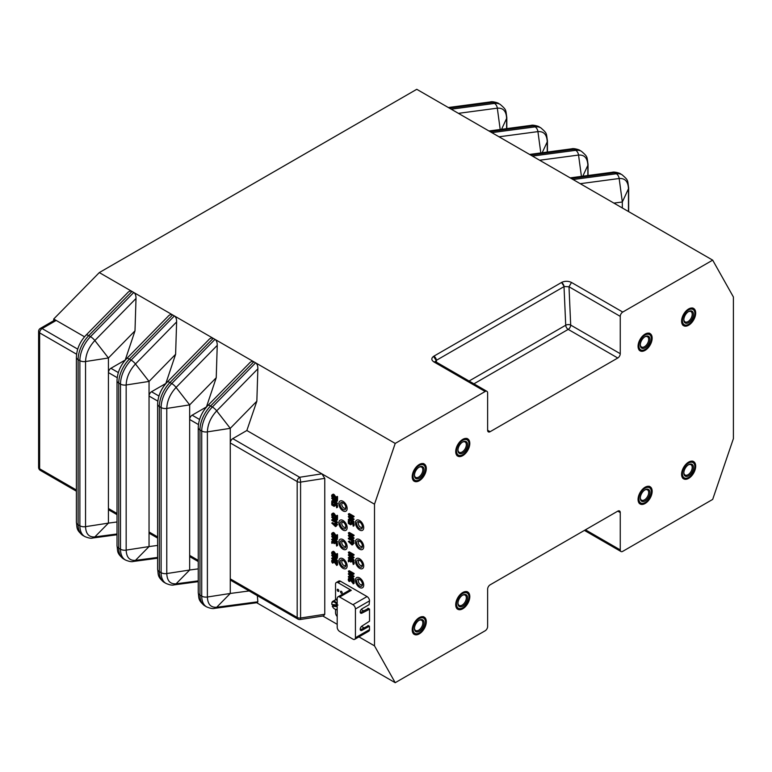 <?xml version="1.0" encoding="UTF-8"?>
<svg xmlns="http://www.w3.org/2000/svg" width="772" height="772" viewBox="0 0 772 772"><rect width="100%" height="100%" fill="white"/><g stroke="black" fill="none" stroke-linecap="round" stroke-linejoin="round"><path stroke-width="1.16" d="M358.951 636.881L374.497 645.855L395.216 682.699L485.154 630.782A3.513 2.026 120 0 0 487.634 626.468L487.634 589.142A3.513 2.026 -60 0 1 490.123 584.838L617.774 511.141A3.513 2.026 -60 0 1 619.53 510.967A3.513 2.026 -60 0 1 620.254 512.579L620.254 549.905A3.513 2.026 120 0 0 620.987 551.517A3.513 2.026 120 0 0 622.743 551.343L712.681 499.416L733.4 438.641L733.4 296.988L712.681 260.145L416.764 89.301L99.308 272.584L133.759 292.472L90.507 336.65L88.741 335.637L131.993 291.449C130.4 290.658 128.75 291.276 127.062 293.312L86.039 335.135C79.941 341.678 76.718 349.04 76.399 357.243L76.399 357.243A5.858 3.387 180 0 0 78.117 359.636A23.44 13.539 -60 0 1 88.741 335.637A5.858 1.94 -135.6 0 0 86.039 335.135M490.123 431.702A3.513 2.026 -60 0 1 488.367 431.876A3.513 2.026 -60 0 1 487.634 430.265L490.123 431.702L617.774 358.005A3.513 2.026 -60 0 0 620.254 353.701L620.254 316.366A3.513 2.026 120 0 1 622.743 312.062L712.681 260.145M433.526 356.384L436.19 360.428L433.526 356.384C431.162 358.276 431.287 360.119 433.893 361.914L435.505 361.653L486.91 391.327A3.513 2.026 120 0 1 487.634 392.938L487.634 430.265M486.91 391.327A3.513 2.026 120 0 0 485.154 391.5L395.216 443.427L133.759 292.472C135.293 293.485 136.036 295.483 136.007 298.484L134.994 330.85L108.427 357.986L94.84 340.529C88.954 346.927 85.856 353.923 85.547 361.528L108.427 357.986L108.427 372.596A3.513 2.026 -60 0 1 110.917 368.292L118.328 372.577M374.497 645.855L374.497 504.203L395.216 443.427M426.298 468.546A9.968 5.751 120 0 0 424.233 463.991A9.968 5.751 120 0 0 414.274 469.743A9.968 5.751 120 0 0 414.274 481.245A9.968 5.751 120 0 0 421.956 478.572A9.968 5.751 120 0 0 426.298 468.546M469.801 443.437A9.968 5.751 120 0 0 467.736 438.872A9.968 5.751 120 0 0 457.777 444.624A9.968 5.751 120 0 0 457.777 456.127A9.968 5.751 120 0 0 465.458 453.463A9.968 5.751 120 0 0 469.801 443.437M469.801 596.573A9.968 5.751 120 0 0 467.736 592.008A9.968 5.751 120 0 0 457.777 597.76A9.968 5.751 120 0 0 457.777 609.262A9.968 5.751 120 0 0 465.458 606.599A9.968 5.751 120 0 0 469.801 596.573M426.298 621.682A9.968 5.751 120 0 0 424.233 617.127A9.968 5.751 120 0 0 414.274 622.879A9.968 5.751 120 0 0 414.274 634.381A9.968 5.751 120 0 0 421.956 631.708A9.968 5.751 120 0 0 426.298 621.682M652.157 491.291A9.968 5.751 120 0 0 650.092 486.727A9.968 5.751 120 0 0 640.133 492.478A9.968 5.751 120 0 0 640.133 503.991A9.968 5.751 120 0 0 647.804 501.317A9.968 5.751 120 0 0 652.157 491.291M695.688 466.163A9.968 5.751 120 0 0 693.623 461.598A9.968 5.751 120 0 0 683.654 467.349A9.968 5.751 120 0 0 683.654 478.852A9.968 5.751 120 0 0 691.336 476.189A9.968 5.751 120 0 0 695.688 466.163M695.688 313.017A9.968 5.751 120 0 0 693.623 308.462A9.968 5.751 120 0 0 683.654 314.214A9.968 5.751 120 0 0 683.654 325.716A9.968 5.751 120 0 0 691.336 323.043A9.968 5.751 120 0 0 695.688 313.017M652.157 338.155A9.968 5.751 120 0 0 650.092 333.591A9.968 5.751 120 0 0 640.133 339.342A9.968 5.751 120 0 0 640.133 350.845A9.968 5.751 120 0 0 647.804 348.182A9.968 5.751 120 0 0 652.157 338.155M395.216 682.699L256.709 602.739M622.743 312.062L571.492 282.465C568.385 280.969 565.191 280.892 561.91 282.262L433.883 356.162A3.513 2.026 -120 0 1 436.373 360.321L564.014 286.624L565.722 325.234A3.513 2.026 -120 0 0 568.211 329.393L473.921 383.829M571.492 282.465L569.003 286.779L564.207 286.518L561.534 282.465A3.513 2.026 60 0 1 564.014 286.624A3.513 1.92 -2.5 0 1 564.207 286.518L561.91 282.262M374.497 504.203L246.847 430.506L256.844 401.199L257.858 368.823C257.887 365.832 257.134 363.824 255.609 362.821L212.358 406.998L210.592 405.975L253.843 361.798C252.241 361.007 250.601 361.624 248.912 363.66L207.89 405.483C201.781 412.026 198.568 419.389 198.25 427.591L198.25 427.591A5.858 3.387 180 0 0 199.967 429.985A23.44 13.539 -60 0 1 210.592 405.975A5.858 1.94 -135.6 0 0 207.89 405.483M297.905 619.096A3.513 3.513 0 0 0 300.202 619.52A3.513 0.743 -98.8 0 0 300.578 618.005A3.513 2.026 180 0 1 297.181 617.484A3.513 2.026 -60 0 0 297.905 619.096L231.002 580.467A3.513 2.026 -60 0 1 230.268 578.855L230.268 442.945A3.513 2.026 -60 0 1 232.758 438.641L299.661 477.27L321.895 473.834L324.761 478.36L324.761 614.271L300.578 618.005L300.578 482.104L324.761 478.36M300.202 619.52L323.584 615.911L324.761 614.271M322.831 616.027L337.2 624.316M337.422 558.127L337.441 558.127A1.679 0.965 -120 0 0 337.489 558.011L336.486 558.117L331.699 555.425L335.675 560.433L331.844 558.677L336.573 561.398L332.655 556.371L336.621 558.59A1.679 0.965 -120 0 0 336.66 558.494L336.486 558.117M335.087 557.77L337.393 560.482L336.563 560.964M336.64 561.389L337.393 560.482M331.709 558.214L332.626 557.722L334.073 558.552M331.757 555.415L332.578 554.933L331.835 555.435M331.844 555.435L332.722 554.981L336.331 557.075M336.688 557.278L337.316 557.645M354.001 576.568L354.02 576.559A1.679 0.965 -120 0 0 354.068 576.443L353.065 576.559L348.278 573.857L352.254 578.865L348.423 577.109L353.151 579.83L349.233 574.802L353.19 577.031A1.679 0.965 -120 0 0 353.238 576.925L353.065 576.559M354.02 576.559L353.2 577.022L354.02 576.559M351.665 576.202L353.972 578.923L353.142 579.396M353.219 579.82L353.972 578.923M348.288 576.645L349.195 576.153L350.652 576.983M349.369 573.461L348.278 573.857L349.108 573.374M349.697 573.654L353.894 576.076M337.422 500.97L337.451 500.951A1.679 0.965 -120 0 0 337.489 500.854L336.486 500.96L331.699 498.258L335.675 503.267L331.844 501.52L336.573 504.232L332.655 499.204L336.621 501.433A1.679 0.965 -120 0 0 336.66 501.327L336.486 500.96M335.087 500.613L337.393 503.325L336.563 503.807M336.64 504.222L337.393 503.325M331.709 501.057L332.626 500.555L334.073 501.385M331.757 498.249L332.529 497.786M332.713 497.824L336.331 499.909M336.688 500.121L337.316 500.478M337.422 519.846L337.441 519.836A1.679 0.965 -120 0 0 337.489 519.73L336.486 519.836L331.699 517.144L335.675 522.142L331.844 520.396L336.64 523.107L332.655 518.089L336.621 520.309A1.679 0.965 -120 0 0 336.66 520.212L336.486 519.836M335.087 519.488L337.393 522.2L336.563 522.683M336.64 523.107L337.393 522.2M331.709 519.932L332.626 519.431L334.073 520.27M331.757 517.124L332.529 516.661M332.935 513.187A2.21 1.274 -120 0 1 333.002 513.139A2.21 1.274 -120 0 1 333.079 513.1A1.534 0.888 -120 0 1 333.282 513.052A1.39 0.801 -120 0 1 333.504 513.081A1.457 0.84 -120 0 1 333.755 513.187A1.428 0.83 -120 0 1 333.842 513.245A1.419 0.82 -120 0 1 333.929 513.312A1.428 0.82 -120 0 1 334.015 513.38A1.496 0.868 -120 0 1 334.102 513.457A1.66 0.955 -120 0 1 334.257 513.631A3.628 2.094 -120 0 1 334.488 513.92L333.658 514.403A3.628 2.094 -120 0 0 333.427 514.113A1.66 0.955 -120 0 0 333.272 513.94A1.496 0.868 -120 0 0 333.186 513.862A1.428 0.82 -120 0 0 333.099 513.785A1.419 0.82 -120 0 0 333.012 513.727A1.428 0.83 -120 0 0 332.925 513.669A1.457 0.84 -120 0 0 332.674 513.563A1.39 0.801 -120 0 0 332.452 513.534A1.534 0.888 -120 0 0 332.25 513.573A2.21 1.274 -120 0 0 332.172 513.612A2.21 1.274 -120 0 0 332.047 513.708A2.364 1.361 -120 0 0 331.786 514.113A2.364 1.37 -120 0 0 331.699 514.692A2.191 1.264 -120 0 0 331.748 515.185A1.737 1.004 -120 0 0 331.892 515.648A1.64 0.946 -120 0 0 332.163 516.15A2.075 1.197 -120 0 0 332.549 516.632L336.331 518.784M337.412 515.368L336.409 515.793L337.509 515.532L337.518 518.485L336.65 519.016L337.316 519.363M337.422 539.252L337.441 539.252A1.679 0.965 -120 0 0 337.489 539.136L336.486 539.242L331.699 536.55L335.675 541.558L331.844 539.802L336.64 542.513L332.655 537.495L336.621 539.715A1.679 0.965 -120 0 0 336.66 539.618L336.486 539.242M335.087 538.895L337.393 541.606L336.563 542.089M336.64 542.513L337.393 541.606M331.709 539.338L332.626 538.837L334.073 539.676M331.757 536.53L332.578 536.058L331.835 536.559M331.844 536.559L332.722 536.096L336.331 538.2M336.688 538.402L337.316 538.769M354.02 557.683L353.19 558.156L354.02 557.683A1.679 0.965 -120 0 0 354.068 557.567L353.065 557.683L348.278 554.981L352.254 559.989L348.423 558.233L353.151 560.954L349.233 555.927L353.19 558.156A1.679 0.965 -120 0 0 353.238 558.05L353.065 557.683M351.665 557.326L353.972 560.047L353.142 560.52M353.219 560.945L353.972 560.047M348.288 557.77L349.195 557.278L350.652 558.108M349.369 554.586L348.278 554.981L349.108 554.499M349.697 554.769L353.894 557.201M354.02 538.277L353.19 538.75L354.02 538.277A1.679 0.965 -120 0 0 354.068 538.161L353.065 538.267L348.278 535.575L352.254 540.583L348.423 538.827L353.219 541.539L349.233 536.521L353.19 538.75A1.679 0.965 -120 0 0 353.238 538.644L353.065 538.267M351.665 537.92L353.972 540.632L353.142 541.114M353.219 541.539L353.972 540.632M348.288 538.364L349.195 537.862L350.652 538.702M349.369 535.179L348.278 535.575L349.108 535.092M349.697 535.363L353.894 537.794M353.19 519.874L354.03 519.382A1.679 0.965 -120 0 0 354.068 519.286L353.065 519.392L348.278 516.7L352.254 521.708L348.423 519.952L353.219 522.663L349.233 517.645L353.2 519.865A1.679 0.965 -120 0 0 353.238 519.768L353.065 519.392M351.665 519.045L353.972 521.756L353.142 522.239M353.219 522.663L353.972 521.756M348.288 519.488L349.195 518.987L350.652 519.826M349.369 516.304L348.278 516.7L349.108 516.217M349.195 513.544L348.278 514.181L349.523 516.507L353.894 518.919M337.239 496.435L336.399 496.917L337.528 496.743L337.528 499.532L336.708 500.015L336.65 497.043L336.351 499.378L333.658 495.527A3.628 2.094 -120 0 0 333.427 495.238A1.66 0.955 -120 0 0 333.272 495.064A1.496 0.868 -120 0 0 333.186 494.977A1.428 0.82 -120 0 0 333.099 494.91A1.419 0.82 -120 0 0 333.012 494.852A1.428 0.83 -120 0 0 332.925 494.794A1.457 0.84 -120 0 0 332.674 494.688A1.39 0.801 -120 0 0 332.452 494.659A1.534 0.888 -120 0 0 332.25 494.698A2.21 1.274 -120 0 0 332.172 494.736A2.21 1.274 -120 0 0 332.047 494.833A2.364 1.361 -120 0 0 331.786 495.238A2.364 1.37 -120 0 0 331.699 495.807A2.191 1.264 -120 0 0 331.748 496.309A1.737 1.004 -120 0 0 331.892 496.772A1.64 0.946 -120 0 0 332.163 497.274A2.075 1.197 -120 0 0 332.549 497.757L331.835 498.268M331.844 498.278L333.494 496.907A1.862 1.071 60 0 1 333.195 496.521A1.042 0.608 60 0 1 332.886 495.518A1.612 0.926 60 0 1 332.906 495.306A1.737 1.004 60 0 1 332.915 495.267A1.071 0.618 60 0 1 333.186 495.479L336.467 500.092L337.528 499.532M336.351 497.708L334.488 495.045A3.628 2.094 -120 0 0 334.257 494.756A1.66 0.955 -120 0 0 334.102 494.582A1.496 0.868 -120 0 0 334.015 494.505A1.428 0.82 -120 0 0 333.929 494.437A1.419 0.82 -120 0 0 333.842 494.369A1.428 0.83 -120 0 0 333.755 494.312A1.457 0.84 -120 0 0 333.504 494.205A1.39 0.801 -120 0 0 333.282 494.177A1.534 0.888 -120 0 0 333.079 494.225A2.21 1.274 -120 0 0 333.002 494.263A2.21 1.274 -120 0 0 332.935 494.302M333.552 516.217L332.722 516.69L333.494 515.783A1.862 1.071 60 0 1 333.195 515.397A1.042 0.608 60 0 1 332.886 514.393A1.612 0.926 60 0 1 332.906 514.181A1.737 1.004 60 0 1 332.915 514.142A1.071 0.618 60 0 1 333.186 514.355L336.65 519.016M334.488 513.92L336.351 516.584M337.239 534.716L336.399 535.208L337.528 535.035L337.528 537.823L336.708 538.296L336.65 535.334L336.351 537.659L333.658 533.809A3.628 2.094 -120 0 0 333.427 533.52A1.66 0.955 -120 0 0 333.272 533.346A1.496 0.868 -120 0 0 333.186 533.269A1.428 0.82 -120 0 0 333.099 533.191A1.419 0.82 -120 0 0 333.012 533.134A1.428 0.83 -120 0 0 332.925 533.076A1.457 0.84 -120 0 0 332.674 532.969A1.39 0.801 -120 0 0 332.452 532.941A1.534 0.888 -120 0 0 332.25 532.989A2.21 1.274 -120 0 0 332.172 533.027A2.21 1.274 -120 0 0 332.047 533.114A2.364 1.361 -120 0 0 331.786 533.52A2.364 1.37 -120 0 0 331.699 534.099A2.191 1.264 -120 0 0 331.748 534.591A1.737 1.004 -120 0 0 331.892 535.054A1.64 0.946 -120 0 0 332.163 535.556A2.075 1.197 -120 0 0 332.549 536.038L331.699 536.55L332.529 536.067M333.552 535.623L332.722 536.096L333.494 535.199A1.862 1.071 60 0 1 333.195 534.813A1.042 0.608 60 0 1 332.886 533.809A1.612 0.926 60 0 1 332.906 533.587A1.737 1.004 60 0 1 332.915 533.548A1.071 0.618 60 0 1 333.186 533.761L336.467 538.383L337.528 537.823M336.351 535.99L334.488 533.327A3.628 2.094 -120 0 0 334.257 533.047A1.66 0.955 -120 0 0 334.102 532.863A1.496 0.868 -120 0 0 334.015 532.786A1.428 0.82 -120 0 0 333.929 532.719A1.419 0.82 -120 0 0 333.842 532.651A1.428 0.83 -120 0 0 333.755 532.603A1.457 0.84 -120 0 0 333.504 532.487A1.39 0.801 -120 0 0 333.282 532.458A1.534 0.888 -120 0 0 333.079 532.506A2.21 1.274 -120 0 0 333.002 532.545A2.21 1.274 -120 0 0 332.935 532.593M337.239 561.755L336.409 562.228L337.528 562.064L337.528 564.853L336.708 565.326L336.65 562.363L336.351 564.689L333.658 560.839A3.628 2.094 -120 0 0 333.427 560.549A1.66 0.955 -120 0 0 333.272 560.375A1.496 0.868 -120 0 0 333.186 560.298A1.428 0.82 -120 0 0 333.099 560.231A1.419 0.82 -120 0 0 333.012 560.163A1.428 0.83 -120 0 0 332.925 560.105A1.457 0.84 -120 0 0 332.674 559.999A1.39 0.801 -120 0 0 332.452 559.97A1.534 0.888 -120 0 0 332.25 560.018A2.21 1.274 -120 0 0 332.172 560.057A2.21 1.274 -120 0 0 332.047 560.144A2.364 1.361 -120 0 0 331.786 560.549A2.364 1.37 -120 0 0 331.699 561.128A2.191 1.264 -120 0 0 331.748 561.62A1.737 1.004 -120 0 0 331.892 562.084A1.64 0.946 -120 0 0 332.163 562.585A2.075 1.197 -120 0 0 332.549 563.068L332.664 562.701A1.862 1.071 60 0 1 332.365 562.315A1.042 0.608 60 0 1 332.057 561.312A1.612 0.926 60 0 1 332.076 561.099A1.737 1.004 60 0 1 332.134 560.897A1.891 1.09 60 0 1 332.211 560.733A1.476 0.849 60 0 1 332.317 560.607A1.554 0.897 60 0 1 332.404 560.549A1.197 0.695 60 0 1 332.404 560.54A1.197 0.695 60 0 1 332.481 560.511A1.013 0.589 60 0 1 333.186 560.79L336.708 565.326M336.65 565.461L337.528 564.853M333.552 562.653L332.722 563.135L333.494 562.228A1.862 1.071 60 0 1 333.195 561.842A1.042 0.608 60 0 1 332.886 560.839A1.612 0.926 60 0 1 332.906 560.617A1.737 1.004 60 0 1 332.915 560.578M332.452 559.97L333.263 559.497A1.534 0.888 -120 0 0 333.079 559.536A2.21 1.274 -120 0 0 333.002 559.575A2.21 1.274 -120 0 0 332.935 559.623M336.351 563.02L334.488 560.356A3.628 2.094 -120 0 0 334.257 560.076L333.427 560.549M337.239 553.601L336.409 554.074L337.528 553.91L337.528 556.699L336.708 557.172L336.65 554.209L336.351 556.535L333.658 552.684A3.628 2.094 -120 0 0 333.427 552.395A1.66 0.955 -120 0 0 333.272 552.221A1.496 0.868 -120 0 0 333.186 552.144A1.428 0.82 -120 0 0 333.099 552.077A1.419 0.82 -120 0 0 333.012 552.009A1.428 0.83 -120 0 0 332.925 551.951A1.457 0.84 -120 0 0 332.674 551.845A1.39 0.801 -120 0 0 332.452 551.816A1.534 0.888 -120 0 0 332.25 551.864A2.21 1.274 -120 0 0 332.172 551.903A2.21 1.274 -120 0 0 332.047 551.99A2.364 1.361 -120 0 0 331.786 552.395A2.364 1.37 -120 0 0 331.699 552.974A2.191 1.264 -120 0 0 331.748 553.466A1.737 1.004 -120 0 0 331.892 553.929A1.64 0.946 -120 0 0 332.163 554.431A2.075 1.197 -120 0 0 332.549 554.914M333.552 554.499L332.722 554.981L333.494 554.074A1.862 1.071 60 0 1 333.195 553.688A1.042 0.608 60 0 1 332.886 552.684A1.612 0.926 60 0 1 332.906 552.462A1.737 1.004 60 0 1 332.915 552.424A1.071 0.618 60 0 1 333.186 552.636L336.467 557.259L337.528 556.699M336.351 554.865L334.488 552.202A3.628 2.094 -120 0 0 334.257 551.922A1.66 0.955 -120 0 0 334.102 551.739A1.496 0.868 -120 0 0 334.015 551.662A1.428 0.82 -120 0 0 333.929 551.594A1.419 0.82 -120 0 0 333.842 551.526A1.428 0.83 -120 0 0 333.755 551.478A1.457 0.84 -120 0 0 333.504 551.372A1.39 0.801 -120 0 0 333.282 551.333A1.534 0.888 -120 0 0 333.079 551.382A2.21 1.274 -120 0 0 333.002 551.42A2.21 1.274 -120 0 0 332.935 551.469M353.817 580.187L352.987 580.66L354.087 580.399L354.107 583.285L353.277 583.757L353.229 580.795L352.92 583.121L350.237 579.27A3.628 2.094 -120 0 0 350.005 578.99A1.66 0.955 -120 0 0 349.851 578.807A1.496 0.868 -120 0 0 349.764 578.73A1.428 0.82 -120 0 0 349.677 578.662A1.419 0.82 -120 0 0 349.591 578.595A1.428 0.83 -120 0 0 349.504 578.546A1.457 0.84 -120 0 0 349.253 578.431A1.39 0.801 -120 0 0 349.031 578.402A1.534 0.888 -120 0 0 348.828 578.45A2.21 1.274 -120 0 0 348.751 578.489A2.21 1.274 -120 0 0 348.626 578.575A2.364 1.361 -120 0 0 348.365 578.99A2.364 1.37 -120 0 0 348.278 579.56A2.191 1.264 -120 0 0 348.326 580.052A1.737 1.004 -120 0 0 348.471 580.515A1.64 0.946 -120 0 0 348.732 581.017A2.075 1.197 -120 0 0 349.127 581.499L349.243 581.133A1.862 1.071 60 0 1 348.944 580.747A1.042 0.608 60 0 1 348.635 579.743A1.612 0.926 60 0 1 348.654 579.531A1.737 1.004 60 0 1 348.712 579.328A1.891 1.09 60 0 1 348.79 579.164A1.476 0.849 60 0 1 348.896 579.048A1.554 0.897 60 0 1 348.973 578.981A1.197 0.695 60 0 1 348.983 578.971A1.197 0.695 60 0 1 349.06 578.942A1.013 0.589 60 0 1 349.764 579.222L353.277 583.757M353.229 583.893L354.107 583.285M350.112 581.094L350.073 580.66A1.862 1.071 60 0 1 349.774 580.274A1.042 0.608 60 0 1 349.465 579.27A1.612 0.926 60 0 1 349.484 579.048A1.737 1.004 60 0 1 349.494 579.01M352.92 581.461L351.057 578.797A3.628 2.094 -120 0 0 350.835 578.508L350.005 578.99M337.489 524.854L336.66 525.336L337.489 524.854A1.679 0.965 -120 0 0 337.528 524.757L336.438 523.049L335.337 523.31L335.27 524.14L334.247 523.619L335.27 524.603L335.27 525.935L331.786 523.078L335.463 526.562L335.627 524.806L336.621 525.356A1.679 0.965 -120 0 0 336.698 525.23L335.608 523.522M336.457 525.288L335.627 526.427M336.399 526.089L335.579 526.562L336.457 525.944M332.616 522.605L331.748 523.098L332.664 522.605L334.237 523.899M334.633 524.227L335.27 524.767M334.247 523.619L335.415 523.271M354.058 543.295L353.229 543.778L354.058 543.295A1.679 0.965 -120 0 0 354.107 543.189L353.016 541.481L351.916 541.741L351.849 542.571L350.826 542.05L351.849 543.034L351.849 544.366L348.336 541.519L352.042 544.993L352.206 543.237L353.229 543.778A1.679 0.965 -120 0 0 353.277 543.662L352.186 541.963M353.036 543.72L352.206 544.858M350.816 542.33L349.243 541.037L348.326 541.529M351.212 542.668L351.849 543.198M350.826 542.05L351.993 541.703M334.479 504.463L334.45 504.483A0.965 0.56 60 0 1 334.913 504.521L335.627 504.936A1.062 0.608 60 0 1 336.351 506.268L336.65 507.783L337.518 507.252L337.528 505.998A1.853 1.071 -120 0 0 337.451 505.419A1.708 0.984 -120 0 0 337.219 504.84L337.161 504.753A1.486 0.859 -120 0 0 336.833 504.299A1.351 0.782 -120 0 0 336.717 504.184M335.038 504.589L335.038 505.718L334.208 506.2L334.208 505.033A1.274 0.733 60 0 1 334.257 504.705A1.119 0.647 60 0 1 334.411 504.502M332.539 501.916L331.709 502.369L331.757 504.975L334.093 506.355L335.038 505.718M332.886 502.167L332.057 502.64L332.886 502.118L332.886 504.251L333.851 504.801M335.212 503.46A1.631 0.946 -120 0 0 335.038 503.527A1.631 0.946 -120 0 0 334.99 503.556L334.257 503.981M336.717 542.465A1.39 0.801 -120 0 1 336.843 542.591A1.457 0.84 -120 0 1 337.171 543.034L336.341 543.517A1.457 0.84 -120 0 0 336.013 543.073A1.39 0.801 -120 0 0 335.627 542.764L334.913 542.349A1.332 0.772 -120 0 0 334.768 542.272A1.312 0.762 -120 0 0 334.623 542.233A1.37 0.791 -120 0 0 334.488 542.224L335.26 541.77A1.631 0.936 -120 0 0 335.183 541.761A1.708 0.984 -120 0 0 335.019 541.819A1.708 0.984 -120 0 0 334.942 541.867L334.266 542.262M337.171 543.034L336.341 543.517M334.469 542.755L334.44 542.764A0.984 0.569 60 0 1 334.913 542.812L335.627 543.218A1.062 0.608 60 0 1 336.351 544.559L336.65 546.065L337.518 545.534L337.528 544.289A1.92 1.11 -120 0 0 337.451 543.7A1.679 0.975 -120 0 0 337.219 543.121M335.029 542.87L334.199 543.324A1.312 0.753 60 0 1 334.257 542.986A1.09 0.627 60 0 1 334.411 542.784M332.317 541.741L332.298 541.761A0.984 0.569 60 0 1 332.771 541.799L333.128 542.012A1.062 0.608 60 0 1 333.842 543.343L335.029 543.073M332.057 542.311L332.857 541.847L332.886 542.764L332.057 543.237L332.057 542.311A1.312 0.762 60 0 1 332.114 541.983A1.09 0.627 60 0 1 332.269 541.78M332.095 541.249L332.838 540.825A1.573 0.907 -120 0 1 332.886 540.796A1.573 0.907 -120 0 1 333.108 540.728A1.312 0.753 -120 0 1 333.407 540.767A1.428 0.82 -120 0 1 333.504 540.805A1.592 0.917 -120 0 1 333.6 540.863L334.151 541.182L333.321 541.654L332.771 541.336A1.592 0.917 -120 0 0 332.674 541.288A1.428 0.82 -120 0 0 332.578 541.249A1.312 0.753 -120 0 0 332.278 541.201A1.573 0.907 -120 0 0 332.057 541.278A1.573 0.907 -120 0 0 332.008 541.307A1.66 0.955 -120 0 0 331.786 541.606A1.949 1.129 -120 0 0 331.699 542.108L331.873 543.363L332.886 542.764M334.151 541.182L333.321 541.654M334.749 541.973A2.48 1.438 -120 0 0 334.594 541.712A1.361 0.791 -120 0 0 334.421 541.462A0.897 0.511 -120 0 0 334.315 541.326L334.218 541.249M351.791 560.183A1.631 0.936 -120 0 0 351.752 560.192A1.708 0.984 -120 0 0 351.598 560.25A1.708 0.984 -120 0 0 351.521 560.298L350.845 560.694M351.048 561.186L351.019 561.196A0.984 0.569 60 0 1 351.492 561.244L352.206 561.659A1.062 0.608 60 0 1 352.92 562.991L353.229 564.496L354.097 563.965L354.107 562.72A1.92 1.11 -120 0 0 354.03 562.132A1.679 0.975 -120 0 0 353.798 561.562L353.75 561.466A1.457 0.84 -120 0 0 353.422 561.022A1.39 0.801 -120 0 0 353.286 560.897M350.777 561.755L351.578 561.292L350.777 561.755A1.312 0.753 60 0 1 350.835 561.418A1.09 0.627 60 0 1 350.99 561.215M348.896 560.173L348.876 560.192A0.984 0.569 60 0 1 349.349 560.231L349.706 560.443A1.062 0.608 60 0 1 350.42 561.784L351.607 561.505M349.465 560.298L348.635 561.669L348.635 560.752A1.312 0.762 60 0 1 348.693 560.414A1.09 0.627 60 0 1 348.847 560.211M349.455 559.227L349.417 559.256A1.573 0.907 -120 0 1 349.455 559.227A1.573 0.907 -120 0 1 349.687 559.16A1.312 0.753 -120 0 1 349.986 559.208A1.428 0.82 -120 0 1 350.083 559.246A1.592 0.917 -120 0 1 350.179 559.295L350.729 559.613L349.349 559.777A1.592 0.917 -120 0 0 349.253 559.719A1.428 0.82 -120 0 0 349.156 559.681A1.312 0.753 -120 0 0 348.857 559.642A1.573 0.907 -120 0 0 348.635 559.71A1.573 0.907 -120 0 0 348.587 559.739A1.66 0.955 -120 0 0 348.355 560.047A1.949 1.129 -120 0 0 348.278 560.54L348.452 561.804L349.465 561.196M350.729 559.613L349.899 560.086M351.328 560.404A2.48 1.438 -120 0 0 351.173 560.144A1.361 0.791 -120 0 0 350.999 559.893A0.897 0.511 -120 0 0 350.884 559.758L350.797 559.681M351.057 522.895L351.019 522.914A0.965 0.56 60 0 1 351.492 522.962L352.206 523.368A1.062 0.608 60 0 1 352.92 524.699L353.229 526.214L354.097 525.684L354.107 524.429A1.853 1.071 -120 0 0 354.03 523.85A1.708 0.984 -120 0 0 353.798 523.271L353.74 523.184A1.486 0.859 -120 0 0 353.412 522.731A1.351 0.782 -120 0 0 353.286 522.615M350.787 523.464L351.578 523.011L351.607 524.149L350.787 524.632L350.787 523.464A1.274 0.733 60 0 1 350.835 523.136A1.119 0.647 60 0 1 350.99 522.933M349.118 520.347L348.288 520.801L348.336 523.406L350.671 524.786L351.607 524.149M349.465 520.598L348.635 521.081L349.455 520.55L349.465 522.683L350.43 523.233M353.74 523.184L352.91 523.657A1.486 0.859 -120 0 0 352.582 523.213A1.351 0.782 -120 0 0 352.206 522.914L351.492 522.499A1.505 0.868 -120 0 0 351.395 522.451A1.37 0.791 -120 0 0 351.308 522.412A1.274 0.733 -120 0 0 351.019 522.364L351.81 521.911A1.631 0.946 -120 0 0 351.617 521.959A1.631 0.946 -120 0 0 351.569 521.988L350.835 522.412M354.058 573.895L353.229 574.368L354.058 573.895A1.679 0.965 -120 0 0 354.107 573.779L353.103 573.885L348.326 571.203L349.523 573.664L348.886 571.917L353.229 574.368A1.679 0.965 -120 0 0 353.277 574.262L353.103 573.885M350.459 572.824L349.658 573.345M350.478 573.2L349.648 573.673L350.478 572.872M353.933 573.413L349.243 570.711L348.346 571.193M354.058 555.01L353.229 555.493L354.058 555.01A1.679 0.965 -120 0 0 354.107 554.904L353.103 555.01L348.326 552.327L349.523 554.788L348.886 553.042L353.229 555.493A1.679 0.965 -120 0 0 353.277 555.386L353.103 555.01M350.459 553.949L349.658 554.47M350.478 554.315L349.658 554.798L350.478 553.997M353.933 554.537L349.243 551.835L348.346 552.318M353.229 536.086L354.068 535.594A1.679 0.965 -120 0 0 354.107 535.498L353.103 535.604L348.326 532.921L349.523 535.382L348.886 533.635L353.238 536.077A1.679 0.965 -120 0 0 353.277 535.971L353.103 535.604M350.459 534.542L349.658 535.064M350.478 534.909L349.648 535.392L350.478 534.581M353.933 535.121L349.243 532.419L348.346 532.912M354.039 516.738L354.058 516.729A1.679 0.965 -120 0 0 354.107 516.622L353.103 516.729L348.413 514.027M350.478 516.034L349.648 516.516L350.527 515.976L349.697 516.458L348.886 514.75L353.142 517.211L354.068 516.719L353.238 517.201A1.679 0.965 -120 0 0 353.277 517.095L353.103 516.729M350.459 515.657L349.658 516.188M349.243 513.544L353.933 516.246M257.858 601.784L257.317 602.652L214.616 608.346A5.858 4.371 -97.6 0 0 216.691 607.265L257.858 601.784L257.337 595.666M622.328 207.977L622.328 201.984L613.894 203.104M84.534 336.795L53.722 319L99.308 272.584M167.678 316.761L126.656 358.584C120.548 365.127 117.334 372.49 117.016 380.692L117.016 380.692A5.858 3.387 180 0 0 118.734 383.086A23.44 13.539 -60 0 1 129.358 359.077L172.61 314.899C171.008 314.108 169.367 314.725 167.678 316.761M125.151 360.244L134.994 330.85M208.295 340.211L167.273 382.034C161.165 388.577 157.951 395.94 157.633 404.142L157.633 404.142A5.858 3.387 180 0 0 159.35 406.535A23.44 13.539 -60 0 1 169.975 382.526L213.226 338.348C211.625 337.557 209.984 338.175 208.295 340.211M165.768 383.694L175.611 354.3L176.624 321.924C176.653 318.933 175.9 316.935 174.375 315.922L131.124 360.099L129.358 359.077A5.858 1.94 -135.6 0 0 126.656 358.584M206.385 407.143L216.228 377.749L217.241 345.373C217.27 342.382 216.517 340.384 214.992 339.371L171.741 383.549L169.975 382.526A5.858 1.94 -135.6 0 0 167.273 382.034M435.369 361.547L436.19 360.428A3.513 1.92 177.5 0 1 436.373 360.321L436.45 362.193M256.844 401.199L230.268 428.335L216.691 410.878C210.795 417.276 207.697 424.272 207.388 431.876L230.268 428.335L230.268 442.945L297.181 481.574A3.513 2.026 0 0 0 300.578 482.104A3.513 0.743 81.2 0 0 299.661 477.27A3.513 2.026 120 0 0 297.181 481.574L297.181 617.484L230.268 578.855L230.268 593.465L249.153 590.947M246.847 430.506L232.758 438.641M337.451 557.77L336.621 558.252L337.451 557.789M337.509 560.713L336.688 561.196M337.518 560.79L336.688 561.263M332.626 557.722L331.796 558.195M332.674 557.741L331.844 558.214M354.02 576.211L353.2 576.684L354.03 576.221M354.087 579.145L353.258 579.627M354.097 579.222L353.267 579.695M349.195 576.153L348.375 576.626M349.253 576.173L348.423 576.655M349.243 573.384L348.413 573.866L349.253 573.393M337.451 500.613L336.621 501.096M337.451 500.623L336.621 501.105M337.451 500.951L336.621 501.433M337.509 503.556L336.688 504.029M337.518 503.624L336.688 504.106M332.626 500.555L331.796 501.038M332.674 500.574L331.844 501.057M337.451 519.488L336.621 519.971L337.451 519.498M337.509 522.432L336.688 522.905M337.518 522.499L336.688 522.982M332.626 519.431L331.796 519.913M332.674 519.459L331.844 519.932M337.451 538.895L336.621 539.377L337.451 538.914M337.509 541.838L336.688 542.32M337.518 541.915L336.688 542.388M332.626 538.837L331.796 539.319M332.674 538.866L331.844 539.338M354.02 557.326L353.2 557.809L354.03 557.345M354.087 560.269L353.258 560.752M354.097 560.347L353.267 560.819M349.195 557.278L348.375 557.751M349.253 557.297L348.423 557.77M349.243 554.508L348.413 554.991M349.253 554.518L348.423 555M354.02 537.92L353.2 538.402L354.03 537.939M354.087 540.863L353.258 541.346M354.097 540.931L353.267 541.413M349.195 537.862L348.375 538.345M349.253 537.891L348.423 538.364M349.243 535.102L348.413 535.585L349.253 535.112M354.02 519.045L353.2 519.527M354.03 519.054L353.2 519.537M353.238 519.768L354.078 519.247L353.238 519.768M354.03 519.382L353.2 519.865M354.087 521.988L353.258 522.47M354.097 522.055L353.267 522.538M349.195 518.987L348.375 519.469M349.253 519.016L348.423 519.488M349.243 516.227L348.413 516.709L349.253 516.236M337.528 496.772L336.708 497.255M332.693 495.18A1.004 0.579 60 0 1 332.925 495.267L332.076 495.778A1.737 1.004 60 0 1 332.134 495.585A1.891 1.09 60 0 1 332.211 495.412A1.476 0.849 60 0 1 332.317 495.296A1.554 0.897 60 0 1 332.404 495.228L332.404 495.228A1.197 0.695 60 0 1 332.481 495.19A1.013 0.589 60 0 1 332.693 495.18M333.494 496.907L332.664 497.39A1.862 1.071 60 0 1 332.365 497.004A1.042 0.608 60 0 1 332.057 496A1.612 0.926 60 0 1 332.076 495.778M333.581 497.043L332.664 497.39M333.62 497.187L332.751 497.515M333.572 497.332L332.79 497.67M334.488 495.045L333.658 495.527M336.524 496.917L337.354 496.435L336.515 496.907M337.412 496.493L336.592 496.965M337.48 496.57L336.65 497.043M337.528 496.743L336.698 497.226M336.698 516.101L337.528 515.628L336.592 515.841M337.518 518.485L336.688 518.958L336.708 516.13M332.51 514.065L332.317 514.171A1.554 0.897 60 0 1 332.404 514.104L332.404 514.104A1.197 0.695 60 0 1 332.481 514.065A1.013 0.589 60 0 1 332.925 514.142M333.494 515.783L332.664 516.265A1.862 1.071 60 0 1 332.365 515.879A1.042 0.608 60 0 1 332.057 514.876A1.612 0.926 60 0 1 332.076 514.654A1.737 1.004 60 0 1 332.134 514.461A1.891 1.09 60 0 1 332.211 514.287A1.476 0.849 60 0 1 332.317 514.171M333.581 515.918L332.664 516.265M333.62 516.063L332.751 516.391M337.239 515.31L336.36 515.85L336.351 518.253L333.658 514.403M337.48 515.445L336.65 515.928M337.528 535.054L336.698 535.507L337.528 535.035M332.51 533.471L332.317 533.577A1.554 0.897 60 0 1 332.404 533.52A1.197 0.695 60 0 1 332.404 533.51A1.197 0.695 60 0 1 332.481 533.471A1.013 0.589 60 0 1 332.925 533.558M333.494 535.199L332.664 535.672A1.862 1.071 60 0 1 332.365 535.286A1.042 0.608 60 0 1 332.057 534.282A1.612 0.926 60 0 1 332.076 534.07A1.737 1.004 60 0 1 332.134 533.867A1.891 1.09 60 0 1 332.211 533.693A1.476 0.849 60 0 1 332.317 533.577M333.581 535.324L332.664 535.672M333.62 535.469L332.751 535.807M334.488 533.327L333.658 533.809M337.412 534.774L336.592 535.257M337.48 534.851L336.65 535.334M337.528 562.084L336.698 562.537L337.528 562.064M333.494 562.228L332.664 562.701M333.581 562.354L332.751 562.836M333.62 562.498L332.79 562.981M334.488 560.356L333.658 560.839M337.345 561.746L336.515 562.228M337.354 561.755L336.524 562.228M337.412 561.804L336.592 562.286M337.48 561.881L336.65 562.363M337.528 553.929L336.698 554.383L337.528 553.91M332.51 552.347L332.317 552.453A1.554 0.897 60 0 1 332.404 552.395A1.197 0.695 60 0 1 332.404 552.385A1.197 0.695 60 0 1 332.481 552.356A1.013 0.589 60 0 1 332.925 552.434M333.494 554.074L332.664 554.547A1.862 1.071 60 0 1 332.365 554.161A1.042 0.608 60 0 1 332.057 553.157A1.612 0.926 60 0 1 332.076 552.945A1.737 1.004 60 0 1 332.134 552.742A1.891 1.09 60 0 1 332.211 552.578A1.476 0.849 60 0 1 332.317 552.453M333.581 554.199L332.664 554.547M333.62 554.344L332.751 554.682M334.488 552.202L333.658 552.684M337.345 553.592L336.515 554.074M337.354 553.601L336.524 554.074M337.412 553.649L336.592 554.132M337.48 553.727L336.65 554.209M354.107 580.525L353.277 580.998L354.107 580.496M350.073 580.66L349.243 581.133M350.16 580.785L349.33 581.268M350.189 580.94L349.369 581.413M351.057 578.797L350.237 579.27M353.923 580.177L353.093 580.66M353.933 580.187L353.103 580.669M353.991 580.235L353.161 580.718M354.049 580.312L353.229 580.795M336.119 522.866L335.386 523.3M336.167 522.885L335.444 523.31L336.177 522.895M336.254 522.943L335.511 523.368M336.351 522.991L335.579 523.445M336.457 523.146L335.627 523.619M336.457 523.165L335.627 523.648M336.457 523.87L335.627 524.342M337.48 524.516L336.65 524.989L337.489 524.526M332.664 522.605L331.835 523.078M332.703 522.625L331.873 523.098M332.742 522.654L331.912 523.126M335.154 523.126L334.324 523.599M335.202 523.146L334.382 523.619M352.833 541.375L352.09 541.799M352.929 541.433L352.148 541.876M353.036 541.577L352.206 542.06M353.036 541.606L352.206 542.079M353.036 542.301L352.206 542.784M354.058 542.948L353.229 543.43L354.068 542.957M349.243 541.037L348.413 541.519M349.282 541.056L348.452 541.539M349.32 541.085L348.49 541.558M351.733 541.558L350.903 542.031M351.781 541.577L350.951 542.06M337.161 504.753L336.341 505.226A1.486 0.859 -120 0 0 336.003 504.782A1.351 0.782 -120 0 0 335.627 504.473L334.913 504.068A1.505 0.868 -120 0 0 334.816 504.01A1.37 0.791 -120 0 0 334.73 503.981A1.274 0.733 -120 0 0 334.44 503.933A1.631 0.946 -120 0 0 334.208 504.01A1.631 0.946 -120 0 0 334.16 504.039A1.718 0.994 -120 0 0 333.929 504.348A1.872 1.081 -120 0 0 333.851 504.83L333.851 505.757L332.057 504.724L331.863 502.302M337.219 504.84L336.341 505.226M336.65 507.783L336.708 506.48A1.853 1.071 -120 0 0 336.621 505.901A1.708 0.984 -120 0 0 336.389 505.322M332.549 501.925L331.873 502.311M332.626 501.964L331.941 502.36M332.722 502.022L331.999 502.437M332.886 504.251L332.057 504.724M334.488 542.224A1.631 0.936 -120 0 0 334.353 542.233A1.708 0.984 -120 0 0 334.189 542.301A1.708 0.984 -120 0 0 334.112 542.349A1.419 0.82 -120 0 0 333.967 542.542A2.48 1.438 -120 0 0 333.765 542.185A1.361 0.791 -120 0 0 333.591 541.944A0.897 0.511 -120 0 0 333.485 541.809L333.388 541.722M336.65 546.065L336.708 544.771A1.92 1.11 -120 0 0 336.621 544.173A1.679 0.975 -120 0 0 336.389 543.604M334.421 541.462L333.591 541.944M353.75 561.466L352.92 561.948A1.457 0.84 -120 0 0 352.592 561.505A1.39 0.801 -120 0 0 352.206 561.196L351.492 560.781A1.332 0.772 -120 0 0 351.347 560.713A1.312 0.762 -120 0 0 351.202 560.665A1.37 0.791 -120 0 0 351.067 560.655A1.631 0.936 -120 0 0 350.932 560.665A1.708 0.984 -120 0 0 350.768 560.733A1.708 0.984 -120 0 0 350.691 560.781A1.419 0.82 -120 0 0 350.546 560.974A2.48 1.438 -120 0 0 350.343 560.617A1.361 0.791 -120 0 0 350.17 560.375A0.897 0.511 -120 0 0 350.063 560.24L349.967 560.163M353.798 561.562L352.92 561.948M353.229 564.496L353.277 563.203A1.92 1.11 -120 0 0 353.2 562.614A1.679 0.975 -120 0 0 352.968 562.035M350.999 559.893L350.17 560.375M353.798 523.271L352.91 523.657M353.229 526.214L353.277 524.912A1.853 1.071 -120 0 0 353.2 524.333A1.708 0.984 -120 0 0 352.968 523.754M349.127 520.357L348.442 520.733M349.205 520.396L348.452 520.743M349.301 520.453L348.519 520.791M349.465 522.683L348.635 523.155L348.635 521.081M351.019 522.364A1.631 0.946 -120 0 0 350.787 522.441A1.631 0.946 -120 0 0 350.739 522.47A1.718 0.994 -120 0 0 350.507 522.779A1.872 1.081 -120 0 0 350.43 523.262L350.43 524.188L348.635 523.155M354.058 573.538L353.229 574.021L354.068 573.557M349.243 570.711L348.413 571.183M349.282 570.73L348.452 571.203M354.058 554.663L353.229 555.145L354.068 554.672M349.243 551.835L348.413 552.308M349.282 551.855L348.452 552.327M354.058 535.257L353.229 535.739M354.068 535.266L353.238 535.749M353.277 535.971L354.107 535.459L353.277 535.971M354.068 535.594L353.238 536.077M349.243 532.419L348.413 532.902M349.282 532.439L348.452 532.921M354.058 516.381L353.229 516.854L354.068 516.391M349.282 513.563L348.452 514.046M198.25 561.553L190.385 557.017A3.513 2.026 -60 0 1 189.661 555.406L189.661 570.016L198.25 568.867M157.633 538.103L149.768 533.568A3.513 2.026 -60 0 1 149.044 531.956L149.044 546.566L157.633 545.428M117.016 514.654L109.151 510.118A3.513 2.026 -60 0 1 108.427 508.507L108.427 523.117L117.016 521.978M53.722 320.689L53.722 319M628.466 211.518L628.466 188.773C628.157 181.526 625.05 178.11 619.163 178.506L580.264 183.688M40.356 328.399A3.513 3.513 0 0 0 38.6 331.449A3.513 2.026 0 0 0 39.633 332.877A3.513 2.026 120 0 1 42.113 328.573A3.513 2.026 60 0 0 40.356 328.399L54.445 320.264A3.513 2.026 60 0 1 56.211 320.438L42.113 328.573L77.711 349.127M125.006 360.157L110.917 368.292M175.611 354.3L149.044 381.436L135.457 363.979C129.571 370.377 126.473 377.373 126.164 384.977L149.044 381.436L149.044 396.046A3.513 2.026 -60 0 1 151.524 391.742L158.945 396.026M165.623 383.607L151.524 391.742M216.228 377.749L189.661 404.885L176.074 387.428C170.187 393.826 167.08 400.822 166.781 408.427L189.661 404.885L189.661 419.495A3.513 2.026 -60 0 1 192.141 415.191L199.562 419.476M206.23 407.056L192.141 415.191M257.858 368.823L216.691 410.878A5.858 1.94 44.4 0 0 212.358 406.998A23.44 13.539 120 0 0 201.733 430.998L201.733 596.129A5.858 3.387 0 0 0 207.388 597.007C207.697 604.254 210.795 607.67 216.691 607.265L230.268 593.465L207.388 597.007L207.388 431.876A5.858 3.387 0 0 1 201.733 430.998L199.967 429.985L199.967 595.106L201.733 596.129A23.44 13.539 120 0 0 206.587 606.86A23.44 13.539 120 0 0 206.587 606.869C210.245 608.413 212.927 608.905 214.616 608.346M198.25 560.366L189.661 555.406L189.661 419.495L198.443 424.571M165.97 583.41L164.204 582.387A23.44 13.539 -60 0 1 164.204 582.387A23.44 13.539 -60 0 1 159.35 571.656L161.116 572.679A23.44 13.539 120 0 0 165.97 583.41A23.44 13.539 120 0 0 165.98 583.42C169.637 584.964 172.31 585.456 174.009 584.896A5.858 4.371 -97.6 0 0 174.009 584.896A5.858 4.371 -97.6 0 0 176.074 583.825L189.661 570.016L166.781 573.557C167.09 580.795 170.187 584.221 176.074 583.825L198.25 580.862M157.633 536.916L149.044 531.956L149.044 396.046L157.826 401.122M176.624 321.924L135.457 363.979A5.858 1.94 44.4 0 0 131.124 360.099A23.44 13.539 120 0 0 120.5 384.099L118.734 383.086L118.734 548.207A5.858 3.387 180 0 1 117.016 545.814C117.923 550.918 116.311 553.177 123.597 558.947A23.44 13.539 -60 0 1 123.588 558.947A23.44 13.539 -60 0 1 118.734 548.207L120.5 549.23A23.44 13.539 120 0 0 125.353 559.961A23.44 13.539 120 0 0 125.363 559.97C129.02 561.514 131.694 562.016 133.392 561.447L133.392 561.447A5.858 4.371 -97.6 0 0 135.457 560.375L149.044 546.566L126.164 550.108C126.473 557.345 129.571 560.771 135.457 560.375L157.633 557.423M117.016 513.467L108.427 508.507L108.427 372.596L117.209 377.672M84.737 536.511L82.971 535.498A23.44 13.539 -60 0 1 82.971 535.498A23.44 13.539 -60 0 1 78.117 524.757L79.883 525.78A23.44 13.539 120 0 0 84.737 536.511A23.44 13.539 120 0 0 84.746 536.521C88.404 538.074 91.077 538.567 92.775 537.997L92.775 537.997A5.858 4.371 -97.6 0 0 94.84 536.926L108.427 523.117L85.547 526.658C85.856 533.906 88.954 537.322 94.84 536.926L117.016 533.973M587.849 175.524L587.849 165.324C587.54 158.077 584.443 154.661 578.546 155.056L539.647 160.238M547.232 152.074L547.232 141.874C546.923 134.627 543.826 131.211 537.93 131.616L499.03 136.798M506.615 128.625L506.615 118.425C506.307 111.178 503.209 107.762 497.322 108.167L458.423 113.349M337.2 609.6A4.69 2.712 60 0 1 336.303 609.677A4.69 2.712 60 0 1 335.125 609.243A4.69 2.712 60 0 1 334.913 609.108M337.2 608.818A4.101 2.364 60 0 1 334.71 609.002A4.101 2.364 60 0 1 332.278 606.088L333.128 605.306A4.69 2.712 60 0 1 332.886 604.63M331.815 603.752A4.69 2.712 60 0 1 331.806 603.501A4.69 2.712 60 0 1 332.78 601.349A4.69 2.712 60 0 1 337.2 603.627M337.2 600.056L335.463 599.95L337.2 598.976M333.128 605.306L337.2 605.875M337.2 606.773L332.278 606.088M337.142 605.229A4.101 2.364 60 0 0 333.88 601.967A4.101 2.364 60 0 0 331.806 603.984A4.101 2.364 60 0 0 331.844 604.486L337.953 605.045M417.305 478.823A6.803 3.928 120 0 0 423.963 471.055A6.803 3.928 120 0 0 419.254 467.06A6.803 3.928 120 0 0 414.448 475.398A6.803 3.928 120 0 0 417.305 478.823M414.458 475.012A5.925 3.416 120 0 0 415.674 477.385A5.925 3.416 120 0 0 416.938 477.656A5.925 3.416 120 0 0 422.091 473.004A5.925 3.416 120 0 0 421.599 467.128A5.925 3.416 120 0 0 418.935 467.263M369.527 600.867L369.113 604.698L362.058 608.761A2.634 1.525 120 0 0 360.341 611.086A2.634 1.525 120 0 0 360.746 613.2A2.634 1.525 120 0 0 362.058 613.074L369.527 609.243L369.527 621.209L362.058 625.995A2.634 1.525 120 0 0 360.341 628.321A2.634 1.525 120 0 0 360.746 630.434A2.634 1.525 120 0 0 362.058 630.299L369.402 626.198L369.527 629.585A3.513 2.026 -120 0 1 368.794 631.187L354.705 639.322A3.513 2.026 60 0 1 352.949 639.148L339.68 631.496A3.513 2.026 -120 0 1 337.2 627.192L337.2 598.474A3.513 2.026 60 0 1 337.924 596.862A3.513 2.026 60 0 1 339.68 597.036L352.949 604.698A3.513 2.026 60 0 1 355.429 609.002L369.527 600.867A3.513 2.026 -120 0 0 367.038 596.563L340.51 581.248A3.513 2.026 -120 0 0 338.754 581.075L336.264 582.513A3.513 2.026 -120 0 0 335.54 584.114L335.54 599.757M354.705 639.322A3.513 2.026 60 0 0 355.429 637.72L355.429 609.002M360.283 612.572A2.634 1.525 120 0 0 360.823 612.35L368.283 608.529M360.283 629.798A2.634 1.525 120 0 0 360.823 629.585L368.283 625.754M363.93 627.79L361.518 626.401M363.515 610.797L361.228 609.475M337.2 616.5A3.513 2.026 60 0 1 335.54 612.833L335.54 609.455M340.51 581.248L338.03 582.686A3.513 2.026 -120 0 0 336.264 582.513M338.03 582.686L351.289 590.339L339.68 597.036M340.51 591.777A1.168 0.675 60 0 1 340.751 591.236A1.168 0.675 60 0 1 341.928 591.912A1.168 0.675 60 0 1 341.928 593.272A1.168 0.675 60 0 1 341.021 592.954A1.168 0.675 60 0 1 340.51 591.777M337.2 589.866A1.168 0.675 60 0 1 337.441 589.326A1.168 0.675 60 0 1 338.609 590.001A1.168 0.675 60 0 1 338.609 591.352A1.168 0.675 60 0 1 337.711 591.043A1.168 0.675 60 0 1 337.2 589.866M337.924 596.862L349.533 590.165A3.513 2.026 60 0 1 351.289 590.339M460.807 453.704A6.803 3.928 120 0 0 467.465 445.936A6.803 3.928 120 0 0 462.756 441.951A6.803 3.928 120 0 0 457.95 450.279A6.803 3.928 120 0 0 460.807 453.704M457.96 449.902A5.925 3.416 120 0 0 459.176 452.267A5.925 3.416 120 0 0 460.44 452.546A5.925 3.416 120 0 0 465.593 447.885A5.925 3.416 120 0 0 465.101 442.009A5.925 3.416 120 0 0 462.438 442.144M417.305 631.959A6.803 3.928 120 0 0 423.963 624.191A6.803 3.928 120 0 0 419.254 620.196A6.803 3.928 120 0 0 414.448 628.533A6.803 3.928 120 0 0 417.305 631.959M414.458 628.157A5.925 3.416 120 0 0 415.674 630.521A5.925 3.416 120 0 0 416.938 630.792A5.925 3.416 120 0 0 422.091 626.14A5.925 3.416 120 0 0 421.599 620.263A5.925 3.416 120 0 0 418.935 620.399M460.807 606.84A6.803 3.928 120 0 0 467.465 599.072A6.803 3.928 120 0 0 462.756 595.087A6.803 3.928 120 0 0 457.95 603.414A6.803 3.928 120 0 0 460.807 606.84M457.96 603.038A5.925 3.416 120 0 0 459.176 605.412A5.925 3.416 120 0 0 460.44 605.682A5.925 3.416 120 0 0 465.593 601.021A5.925 3.416 120 0 0 465.101 595.144A5.925 3.416 120 0 0 462.438 595.28M643.163 348.423A6.803 3.928 120 0 0 649.821 340.655A6.803 3.928 120 0 0 645.112 336.669A6.803 3.928 120 0 0 640.297 344.997A6.803 3.928 120 0 0 643.163 348.423M640.316 344.621A5.925 3.416 120 0 0 641.532 346.995A5.925 3.416 120 0 0 642.787 347.265A5.925 3.416 120 0 0 647.94 342.604A5.925 3.416 120 0 0 647.447 336.727A5.925 3.416 120 0 0 644.794 336.862M686.694 323.294A6.803 3.928 120 0 0 693.343 315.526A6.803 3.928 120 0 0 688.643 311.531A6.803 3.928 120 0 0 683.828 319.869A6.803 3.928 120 0 0 686.694 323.294M683.838 319.492A5.925 3.416 120 0 0 685.053 321.856A5.925 3.416 120 0 0 686.318 322.127A5.925 3.416 120 0 0 691.471 317.475A5.925 3.416 120 0 0 690.979 311.598A5.925 3.416 120 0 0 688.315 311.734M643.163 501.559A6.803 3.928 120 0 0 649.821 493.79A6.803 3.928 120 0 0 645.112 489.805A6.803 3.928 120 0 0 640.297 498.133A6.803 3.928 120 0 0 643.163 501.559M640.316 497.757A5.925 3.416 120 0 0 641.532 500.131A5.925 3.416 120 0 0 642.787 500.401A5.925 3.416 120 0 0 647.94 495.74A5.925 3.416 120 0 0 647.447 489.873A5.925 3.416 120 0 0 644.794 489.998M686.694 476.43A6.803 3.928 120 0 0 693.343 468.662A6.803 3.928 120 0 0 688.643 464.676A6.803 3.928 120 0 0 683.828 473.004A6.803 3.928 120 0 0 686.694 476.43M683.838 472.628A5.925 3.416 120 0 0 685.053 474.992A5.925 3.416 120 0 0 686.318 475.272A5.925 3.416 120 0 0 691.471 470.611A5.925 3.416 120 0 0 690.979 464.734A5.925 3.416 120 0 0 688.315 464.869M340.577 566.03A5.858 3.387 -120 0 0 345.933 568.617A5.858 3.387 -120 0 0 345.933 561.852A5.858 3.387 -120 0 0 340.066 558.465A5.858 3.387 -120 0 0 340.577 566.03M341.32 565.258A4.053 2.345 60 0 1 340.269 560.954A4.053 2.345 60 0 1 343 560.231A4.053 2.345 60 0 1 345.866 565.201A4.053 2.345 60 0 1 344.302 567.246A4.053 2.345 60 0 1 341.32 565.258M343.453 560.53A2.885 1.66 -120 0 0 342.382 560.568A2.885 1.66 -120 0 0 342.633 564.284A2.885 1.66 -120 0 0 345.267 565.558A2.885 1.66 -120 0 0 345.827 564.66M340.577 546.885A5.858 3.387 -120 0 0 345.933 549.471A5.858 3.387 -120 0 0 345.933 542.706A5.858 3.387 -120 0 0 340.066 539.319A5.858 3.387 -120 0 0 340.577 546.885M341.32 546.122A4.053 2.345 60 0 1 340.269 541.809A4.053 2.345 60 0 1 343 541.085A4.053 2.345 60 0 1 345.866 546.055A4.053 2.345 60 0 1 344.302 548.101A4.053 2.345 60 0 1 341.32 546.122M343.453 541.394A2.885 1.66 -120 0 0 342.382 541.423A2.885 1.66 -120 0 0 342.633 545.148A2.885 1.66 -120 0 0 345.267 546.412A2.885 1.66 -120 0 0 345.827 545.514M340.577 527.739A5.858 3.387 -120 0 0 345.933 530.335A5.858 3.387 -120 0 0 345.933 523.561A5.858 3.387 -120 0 0 340.066 520.183A5.858 3.387 -120 0 0 340.577 527.739M341.32 526.977A4.053 2.345 60 0 1 340.269 522.663A4.053 2.345 60 0 1 343 521.949A4.053 2.345 60 0 1 345.866 526.909A4.053 2.345 60 0 1 344.302 528.955A4.053 2.345 60 0 1 341.32 526.977M343.453 522.248A2.885 1.66 -120 0 0 342.382 522.287A2.885 1.66 -120 0 0 342.633 526.002A2.885 1.66 -120 0 0 345.267 527.276A2.885 1.66 -120 0 0 345.827 526.369M340.577 508.603A5.858 3.387 -120 0 0 345.933 511.189A5.858 3.387 -120 0 0 345.933 504.425A5.858 3.387 -120 0 0 340.066 501.038A5.858 3.387 -120 0 0 340.577 508.603M341.32 507.831A4.053 2.345 60 0 1 340.269 503.527A4.053 2.345 60 0 1 343 502.804A4.053 2.345 60 0 1 345.866 507.773A4.053 2.345 60 0 1 344.302 509.819A4.053 2.345 60 0 1 341.32 507.831M343.453 503.103A2.885 1.66 -120 0 0 342.382 503.141A2.885 1.66 -120 0 0 342.633 506.857A2.885 1.66 -120 0 0 345.267 508.13A2.885 1.66 -120 0 0 345.827 507.233M357.156 585.166A5.858 3.387 -120 0 0 362.502 587.762A5.858 3.387 -120 0 0 362.502 580.988A5.858 3.387 -120 0 0 356.645 577.61A5.858 3.387 -120 0 0 357.156 585.166M357.899 584.404A4.053 2.345 60 0 1 356.847 580.09A4.053 2.345 60 0 1 359.578 579.376A4.053 2.345 60 0 1 362.444 584.336A4.053 2.345 60 0 1 360.881 586.382A4.053 2.345 60 0 1 357.899 584.404M360.022 579.676A2.885 1.66 -120 0 0 358.961 579.704A2.885 1.66 -120 0 0 359.212 583.429A2.885 1.66 -120 0 0 361.846 584.703A2.885 1.66 -120 0 0 362.406 583.796M357.156 566.03A5.858 3.387 -120 0 0 362.502 568.617A5.858 3.387 -120 0 0 362.502 561.852A5.858 3.387 -120 0 0 356.645 558.465A5.858 3.387 -120 0 0 357.156 566.03M357.899 565.258A4.053 2.345 60 0 1 356.847 560.954A4.053 2.345 60 0 1 359.578 560.231A4.053 2.345 60 0 1 362.444 565.201A4.053 2.345 60 0 1 360.881 567.246A4.053 2.345 60 0 1 357.899 565.258M360.022 560.53A2.885 1.66 -120 0 0 358.961 560.568A2.885 1.66 -120 0 0 359.212 564.284A2.885 1.66 -120 0 0 361.846 565.558A2.885 1.66 -120 0 0 362.406 564.66M357.156 546.885A5.858 3.387 -120 0 0 362.502 549.471A5.858 3.387 -120 0 0 362.502 542.706A5.858 3.387 -120 0 0 356.645 539.319A5.858 3.387 -120 0 0 357.156 546.885M357.899 546.122A4.053 2.345 60 0 1 356.847 541.809A4.053 2.345 60 0 1 359.578 541.085A4.053 2.345 60 0 1 362.444 546.055A4.053 2.345 60 0 1 360.881 548.101A4.053 2.345 60 0 1 357.899 546.122M360.022 541.394A2.885 1.66 -120 0 0 358.961 541.423A2.885 1.66 -120 0 0 359.212 545.138A2.885 1.66 -120 0 0 361.846 546.412A2.885 1.66 -120 0 0 362.406 545.514M357.156 527.739A5.858 3.387 -120 0 0 362.502 530.335A5.858 3.387 -120 0 0 362.502 523.561A5.858 3.387 -120 0 0 356.645 520.183A5.858 3.387 -120 0 0 357.156 527.739M357.899 526.977A4.053 2.345 60 0 1 356.847 522.663A4.053 2.345 60 0 1 359.578 521.949A4.053 2.345 60 0 1 362.444 526.909A4.053 2.345 60 0 1 360.881 528.955A4.053 2.345 60 0 1 357.899 526.977M360.022 522.248A2.885 1.66 -120 0 0 358.961 522.287A2.885 1.66 -120 0 0 359.212 526.002A2.885 1.66 -120 0 0 361.846 527.276A2.885 1.66 -120 0 0 362.406 526.369M617.774 511.141L620.254 512.579M585.446 529.804L620.254 549.905M433.893 361.914L485.154 391.5M620.254 316.366L569.003 286.779L570.691 325.08A3.513 2.026 -60 0 1 568.211 329.393L617.774 358.005M620.254 353.701L570.691 325.08A3.513 1.92 -2.5 0 0 565.722 325.234L469.077 381.03M628.659 211.634L628.659 187.895C627.424 179.808 628.533 180.465 622.087 174.771L622.087 174.771A23.44 13.539 120 0 0 616.317 173.777L573.065 179.538M571.299 178.515L614.551 172.754L616.317 173.777A5.858 4.371 82.4 0 1 619.163 178.506L622.328 201.984L628.466 188.773A5.858 3.387 180 0 0 628.659 187.895M581.422 176.383L578.546 155.056A5.858 4.371 82.4 0 0 575.7 150.328L573.934 149.305A23.44 13.539 -60 0 1 579.695 150.299A23.44 13.539 -60 0 1 579.704 150.308L581.47 151.322A23.44 13.539 120 0 0 575.7 150.328L532.448 156.089M530.682 155.066L573.934 149.305A5.858 4.371 -97.6 0 0 571.676 148.822L529.582 154.429M540.805 152.933L537.93 131.616A5.858 4.371 82.4 0 0 535.092 126.878L533.317 125.855A23.44 13.539 -60 0 1 539.088 126.849L540.863 127.872A23.44 13.539 120 0 0 540.854 127.872A23.44 13.539 120 0 0 535.092 126.878L491.841 132.639M490.066 131.616L533.317 125.855A5.858 4.371 -97.6 0 0 531.059 125.373L488.965 130.979M500.198 129.484L497.322 108.167A5.858 4.371 82.4 0 0 494.476 103.429L492.71 102.406A23.44 13.539 -60 0 1 498.471 103.4L500.246 104.423A23.44 13.539 120 0 0 500.237 104.423A23.44 13.539 120 0 0 494.476 103.429L451.224 109.19M449.458 108.167L492.71 102.406A5.858 4.371 -97.6 0 0 490.442 101.923L448.349 107.53M337.393 557.702L336.563 558.185M337.48 557.876L336.66 558.349M337.499 557.973L336.669 558.455M337.489 558.011L336.66 558.494M337.47 560.607L336.65 561.09M337.509 560.858L336.679 561.331M353.972 576.134L353.142 576.616M354.058 576.308L353.229 576.781M354.078 576.414L353.248 576.887M354.068 576.443L353.238 576.925M354.049 579.039L353.219 579.521M354.087 579.289L353.258 579.772M349.166 573.364L348.336 573.847M337.393 500.546L336.563 501.018M337.48 500.71L336.66 501.192M336.66 501.327L337.489 500.854L336.669 501.298M337.47 503.45L336.65 503.923M337.509 503.691L336.679 504.174M337.393 519.421L336.563 519.894M337.48 519.585L336.66 520.067M337.499 519.691L336.669 520.174M337.489 519.73L336.66 520.212M337.47 522.326L336.65 522.808M337.509 522.576L336.679 523.049M337.393 538.827L336.563 539.3M337.48 539.001L336.66 539.474M337.499 539.097L336.669 539.58M337.489 539.136L336.66 539.618M337.47 541.732L336.65 542.214M337.509 541.983L336.679 542.455M353.972 557.259L353.142 557.741M354.058 557.432L353.229 557.905M354.078 557.529L353.248 558.011M354.068 557.567L353.238 558.05M354.049 560.163L353.219 560.646M354.087 560.414L353.258 560.897M349.166 554.489L348.336 554.971M353.972 537.852L353.142 538.325M354.058 538.026L353.229 538.499M354.078 538.123L353.248 538.605M354.068 538.161L353.238 538.644M354.049 540.757L353.219 541.24M354.087 541.008L353.258 541.481M349.166 535.083L348.336 535.556M353.972 518.977L353.142 519.45M354.058 519.141L353.229 519.624M354.049 521.882L353.219 522.364M354.087 522.133L353.258 522.605M349.166 516.207L348.336 516.68M337.518 499.609L336.688 500.082M332.78 495.209L332.134 495.585M332.886 495.518L332.057 496M332.925 495.846L332.095 496.328M333.031 496.193L332.201 496.676M333.195 496.521L332.365 497.004M333.552 496.975L332.722 497.457M333.6 497.1L332.771 497.583M333.6 497.274L332.771 497.747M333.079 494.225L332.25 494.698M333.282 494.177L332.452 494.659M333.504 494.205L332.674 494.688M333.755 494.312L332.925 494.794M333.842 494.369L333.012 494.852M333.929 494.437L333.099 494.91M334.015 494.505L333.186 494.977M334.102 494.582L333.272 495.064M334.257 494.756L333.427 495.238M337.287 496.425L336.457 496.898M337.509 496.647L336.688 497.129M337.528 518.408L336.708 518.89M332.78 514.084L332.134 514.461M332.906 514.181L332.076 514.654M332.886 514.393L332.057 514.876M332.925 514.721L332.095 515.204M333.031 515.069L332.201 515.551M333.195 515.397L332.365 515.879M333.552 515.85L332.722 516.333M333.6 515.976L332.771 516.458M333.6 516.15L332.771 516.622M333.079 513.1L332.25 513.573M333.282 513.052L332.452 513.534M333.504 513.081L332.674 513.563M333.755 513.187L332.925 513.669M333.842 513.245L333.012 513.727M333.929 513.312L333.099 513.785M334.015 513.38L333.186 513.862M334.102 513.457L333.272 513.94M334.257 513.631L333.427 514.113M337.287 515.3L336.457 515.773M337.509 515.532L336.688 516.005M337.518 537.891L336.688 538.373M332.78 533.491L332.134 533.867M332.906 533.587L332.076 534.07M332.886 533.809L332.057 534.282M332.925 534.137L332.095 534.61M333.031 534.475L332.201 534.957M333.195 534.813L332.365 535.286M333.552 535.257L332.722 535.739M333.6 535.382L332.771 535.864M333.6 535.556L332.771 536.038M333.079 532.506L332.25 532.989M333.282 532.458L332.452 532.941M333.504 532.487L332.674 532.969M333.755 532.603L332.925 533.076M333.842 532.651L333.012 533.134M333.929 532.719L333.099 533.191M334.015 532.786L333.186 533.269M334.102 532.863L333.272 533.346M334.257 533.047L333.427 533.52M337.287 534.707L336.457 535.179M337.509 534.938L336.688 535.411M337.518 564.921L336.688 565.403M332.78 560.52L332.134 560.897M332.906 560.617L332.076 561.099M332.886 560.839L332.057 561.312M332.925 561.167L332.095 561.64M333.031 561.505L332.201 561.987M333.195 561.842L332.365 562.315M333.552 562.286L332.722 562.769M333.6 562.412L332.771 562.894M333.6 562.585L332.771 563.068M333.079 559.536L332.25 560.018M333.407 559.584L332.674 559.999M333.62 559.71L332.925 560.105M333.716 559.758L333.012 560.163M333.813 559.816L333.099 560.231M333.919 559.874L333.186 560.298M334.025 559.941L333.272 560.375M337.287 561.736L336.457 562.219M337.509 561.968L336.688 562.441M337.518 556.766L336.688 557.249M332.78 552.366L332.134 552.742M332.906 552.462L332.076 552.945M332.886 552.684L332.057 553.157M332.925 553.013L332.095 553.485M333.031 553.35L332.201 553.833M333.195 553.688L332.365 554.161M333.552 554.142L332.722 554.614M333.6 554.257L332.771 554.74M333.6 554.431L332.771 554.914M333.079 551.382L332.25 551.864M333.282 551.333L332.452 551.816M333.504 551.372L332.674 551.845M333.755 551.478L332.925 551.951M333.842 551.526L333.012 552.009M333.929 551.594L333.099 552.077M334.015 551.662L333.186 552.144M334.102 551.739L333.272 552.221M334.257 551.922L333.427 552.395M337.287 553.582L336.457 554.064M337.509 553.813L336.688 554.286M354.097 583.352L353.267 583.835M349.359 578.952L348.712 579.328M349.484 579.048L348.654 579.531M349.465 579.27L348.635 579.743M349.504 579.598L348.674 580.071M349.6 579.946L348.78 580.419M349.774 580.274L348.944 580.747M350.131 580.727L349.301 581.2M350.179 580.853L349.349 581.326M350.179 581.017L349.349 581.499M349.658 577.967L348.828 578.45M349.841 577.929L349.031 578.402M349.986 578.016L349.253 578.431M350.198 578.141L349.504 578.546M350.295 578.189L349.591 578.595M350.392 578.247L349.677 578.662M350.498 578.305L349.764 578.73M350.604 578.373L349.851 578.807M353.865 580.168L353.036 580.65M354.087 580.399L353.258 580.882M337.354 524.381L336.524 524.863M337.432 524.439L336.602 524.921M337.518 524.613L336.688 525.095M337.538 524.719L336.708 525.192M337.528 524.757L336.698 525.23M336.447 526.031L335.617 526.514M352.698 541.297L351.964 541.732M353.933 542.812L353.103 543.295M354.01 542.87L353.18 543.353M354.097 543.044L353.267 543.527M354.107 543.15L353.277 543.633M354.107 543.189L353.277 543.662M353.026 544.472L352.196 544.945M336.303 504.087L335.627 504.473M336.833 504.299L336.003 504.782M337.451 505.419L336.621 505.901M337.528 505.998L336.708 506.48M337.528 507.156L336.708 507.638M337.518 507.252L336.688 507.725M335 504.579L334.208 505.033M335.019 505.824L334.189 506.297M332.5 501.897L331.815 502.292M332.809 502.08L332.037 502.524M335.231 503.479L334.44 503.933M335.415 503.576L334.73 503.981M335.492 503.624L334.816 504.01M335.588 503.682L334.913 504.068M335.183 541.761L334.353 542.233M335.337 541.819L334.623 542.233M335.453 541.886L334.768 542.272M335.588 541.963L334.913 542.349M336.303 542.378L335.627 542.764M336.843 542.591L336.013 543.073M337.451 543.7L336.621 544.173M337.528 544.289L336.708 544.771M337.528 545.447L336.708 545.92M337.518 545.534L336.688 546.016M335 542.861L334.199 543.324M335.019 543.17L334.189 543.642M332.867 542.851L332.047 543.334M333.108 540.728L332.278 541.201M333.407 540.767L332.578 541.249M333.504 540.805L332.674 541.288M333.6 540.863L332.771 541.336M334.315 541.326L333.485 541.809M334.594 541.712L333.765 542.185M351.752 560.192L350.932 560.665M351.839 560.211L351.067 560.655M351.916 560.25L351.202 560.665M352.022 560.318L351.347 560.713M352.167 560.395L351.492 560.781M352.881 560.81L352.206 561.196M353.422 561.022L352.592 561.505M354.03 562.132L353.2 562.614M354.107 562.72L353.277 563.203M354.107 563.878L353.277 564.351M354.097 563.965L353.267 564.448M351.598 561.601L350.768 562.074M349.436 560.289L348.635 560.752M349.446 561.283L348.616 561.765M349.687 559.16L348.857 559.642M349.986 559.208L349.156 559.681M350.083 559.246L349.253 559.719M350.179 559.295L349.349 559.777M350.884 559.758L350.063 560.24M351.173 560.144L350.343 560.617M352.881 522.528L352.206 522.914M353.412 522.731L352.582 523.213M354.03 523.85L353.2 524.333M354.107 524.429L353.277 524.912M354.107 525.597L353.277 526.07M354.097 525.684L353.267 526.166M351.598 524.256L350.768 524.728M349.388 520.511L348.616 520.955M351.993 522.017L351.308 522.412M352.071 522.055L351.395 522.451M352.167 522.113L351.492 522.499M354.01 573.471L353.18 573.943M354.097 573.644L353.267 574.117M354.107 573.741L353.277 574.223M354.107 573.779L353.277 574.262M350.527 572.969L349.697 573.451M350.536 573.056L349.706 573.538M350.527 573.142L349.697 573.615M354.01 554.595L353.18 555.068M354.097 554.759L353.267 555.242M354.107 554.865L353.277 555.348M354.107 554.904L353.277 555.386M350.527 554.093L349.697 554.566M350.536 554.18L349.706 554.663M350.527 554.267L349.697 554.74M354.01 535.189L353.18 535.662M354.097 535.353L353.267 535.836M350.527 534.687L349.697 535.16M350.536 534.774L349.706 535.257M350.527 534.851L349.697 535.334M354.01 516.304L353.18 516.786M354.097 516.478L353.267 516.96M354.107 516.584L353.277 517.066M354.107 516.622L353.277 517.095M350.527 515.812L349.697 516.285M350.536 515.899L349.706 516.371M206.587 606.86L204.821 605.837A23.44 13.539 -60 0 1 204.821 605.837A23.44 13.539 -60 0 1 199.967 595.106A5.858 3.387 180 0 1 198.25 592.713L198.25 427.591M614.551 172.754A23.44 13.539 -60 0 1 620.312 173.748A23.44 13.539 -60 0 1 620.321 173.748C620.842 173.565 614.618 171.432 612.293 172.272L612.293 172.272A5.858 4.371 -97.6 0 1 614.551 172.754M539.088 126.849A23.44 13.539 -60 0 1 539.088 126.859C539.618 126.666 533.384 124.533 531.059 125.373M498.471 103.4A23.44 13.539 -60 0 1 498.48 103.409C499.002 103.226 492.768 101.084 490.442 101.923M136.007 298.484L94.84 340.529A5.858 1.94 44.4 0 0 90.507 336.65A23.44 13.539 120 0 0 79.883 360.649L78.117 359.636L78.117 524.757A5.858 3.387 180 0 1 76.399 522.374A5.858 3.387 180 0 1 76.399 522.364L76.399 357.243M217.241 345.373L176.074 387.428A5.858 1.94 44.4 0 0 171.741 383.549A23.44 13.539 120 0 0 161.116 407.548L159.35 406.535L159.35 571.656A5.858 3.387 180 0 1 157.633 569.263L157.633 404.142M166.781 573.557L166.781 408.427A5.858 3.387 0 0 1 161.116 407.548L161.116 572.679A5.858 3.387 0 0 0 166.781 573.557M126.164 550.108L126.164 384.977A5.858 3.387 0 0 1 120.5 384.099L120.5 549.23A5.858 3.387 0 0 0 126.164 550.108M117.016 545.814L117.016 380.692M85.547 526.658L85.547 361.528A5.858 3.387 0 0 1 79.883 360.649L79.883 525.78A5.858 3.387 0 0 0 85.547 526.658M76.399 490.017L39.633 468.787A3.513 2.026 180 0 1 38.6 467.349A3.513 3.513 0 0 0 40.356 470.399A3.513 2.026 -60 0 1 39.633 468.787L39.633 332.877L76.592 354.223M501.568 129.3L506.615 118.425A5.858 3.387 180 0 0 506.818 117.556L506.818 117.556C505.583 109.46 506.693 110.116 500.237 104.423M542.185 152.75L547.232 141.874A5.858 3.387 180 0 0 547.435 140.996L547.435 140.996C546.2 132.909 547.309 133.566 540.854 127.872M582.802 176.199L587.849 165.324A5.858 3.387 180 0 0 588.042 164.446L588.042 164.446C586.817 156.359 587.917 157.015 581.47 151.322M424.938 472.242A8.791 5.076 -60 0 1 414.236 479.74A8.791 5.076 -60 0 1 418.598 465.854A8.791 5.076 -60 0 1 424.938 472.242M355.429 637.72L369.527 629.585M367.868 625.513L369.113 626.227M360.823 629.585L362.058 630.299M367.868 608.288L369.113 609.002M360.823 612.35L362.058 613.074M352.949 604.698L367.038 596.563M468.44 447.133A8.791 5.076 -60 0 1 457.738 454.631A8.791 5.076 -60 0 1 462.1 440.744A8.791 5.076 -60 0 1 468.44 447.133M424.938 625.388A8.791 5.076 -60 0 1 414.236 632.886A8.791 5.076 -60 0 1 418.598 618.999A8.791 5.076 -60 0 1 424.938 625.388M468.44 600.269A8.791 5.076 -60 0 1 457.738 607.767A8.791 5.076 -60 0 1 462.1 593.88A8.791 5.076 -60 0 1 468.44 600.269M650.796 341.851A8.791 5.076 -60 0 1 640.084 349.349A8.791 5.076 -60 0 1 644.456 335.463A8.791 5.076 -60 0 1 650.796 341.851M694.327 316.723A8.791 5.076 -60 0 1 683.616 324.211A8.791 5.076 -60 0 1 687.987 310.334A8.791 5.076 -60 0 1 694.327 316.723M650.796 494.987A8.791 5.076 -60 0 1 640.084 502.485A8.791 5.076 -60 0 1 644.456 488.599A8.791 5.076 -60 0 1 650.796 494.987M694.327 469.858A8.791 5.076 -60 0 1 683.616 477.357A8.791 5.076 -60 0 1 687.987 463.47A8.791 5.076 -60 0 1 694.327 469.858M584.414 530.403L620.987 551.517M337.441 500.96L336.611 501.443M333.002 494.263L332.172 494.736M333.002 513.139L332.172 513.612M333.002 532.545L332.172 533.027M333.002 559.575L332.172 560.057M333.002 551.42L332.172 551.903M349.581 578.006L348.751 578.489M332.587 522.615L331.757 523.088M335.038 503.527L334.208 504.01M335.019 541.819L334.189 542.301M332.886 540.796L332.057 541.278M351.598 560.25L350.768 560.733M349.069 520.318L348.346 520.743M351.617 521.959L350.787 522.441M349.176 513.554L348.346 514.036M173.999 584.896L198.25 581.663M133.392 561.447L157.633 558.214M125.353 559.961L123.588 558.947M92.775 537.997L117.016 534.764M622.087 174.771L620.321 173.748M570.19 177.878L612.293 172.272M204.821 605.846C197.545 600.076 199.147 597.817 198.25 592.713M164.214 582.397C156.928 576.626 158.54 574.368 157.633 569.263M82.98 535.498C75.704 529.737 77.306 527.469 76.399 522.364M40.356 470.399L76.399 491.204M38.6 331.449L38.6 467.349M579.695 150.299C580.235 150.115 574.001 147.983 571.676 148.822M506.818 128.606L506.818 117.556M547.435 152.055L547.435 140.996M588.042 175.495L588.042 164.446M332.78 601.349L337.2 598.802M331.806 603.984L331.806 603.501M413.445 480.763C419.119 481.632 423.046 478.746 425.227 472.117C426.327 467.822 425.719 464.956 423.413 463.509M369.402 626.198L368.157 625.484M369.402 608.973L368.157 608.259M456.947 455.654C462.621 456.513 466.549 453.637 468.729 447.007C469.83 442.703 469.222 439.837 466.915 438.39M413.445 633.909C419.119 634.767 423.046 631.882 425.227 625.252C426.327 620.958 425.719 618.092 423.413 616.645M456.947 608.79C462.621 609.648 466.549 606.773 468.729 600.143C469.83 595.839 469.222 592.973 466.915 591.526M639.303 350.372C644.977 351.231 648.905 348.355 651.086 341.726C652.186 337.422 651.578 334.556 649.262 333.108M682.834 325.234C688.508 326.102 692.436 323.217 694.617 316.588C695.717 312.293 695.109 309.427 692.793 307.98M639.303 503.508C644.977 504.377 648.905 501.491 651.086 494.862C652.186 490.567 651.578 487.692 649.262 486.254M682.834 478.379C688.508 479.238 692.436 476.363 694.617 469.733C695.717 465.429 695.109 462.563 692.793 461.116"/></g></svg>
